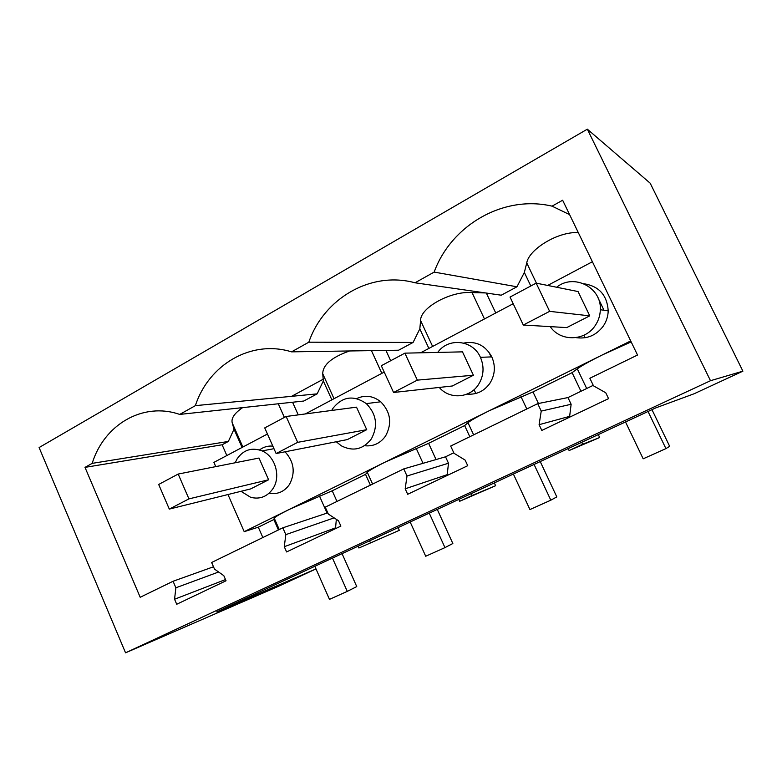 <?xml version="1.0" encoding="UTF-8"?>
<svg xmlns="http://www.w3.org/2000/svg" width="782" height="782" viewBox="0 0 782 782"><rect width="100%" height="100%" fill="white"/><g stroke="black" fill="none" stroke-linecap="round" stroke-linejoin="round"><path stroke-width="1.17" d="M125.55 652.823L278.148 586.461L315.996 568.925L216.692 611.886L655.824 407.872L694.103 393.766L742.9 371.167L710.496 380.707L587.331 129.177L39.1 447.548L125.55 652.823L710.496 380.707M587.331 129.177L650.184 183.193L742.9 371.167M568.182 448.585L569.11 450.54L599.686 437.509L598.298 434.597M490.949 355.204L490.441 355.468M458.809 499.395L459.679 501.282L495.622 485.71L494.322 482.905M399.319 530.323L358.909 548.006L399.319 530.323L398.097 527.606M323.152 379.26L291.578 396.327M92.178 463.364L85.003 467.372L140.193 597.282L173.076 581.261L175.872 587.79L174.562 599.237L176.712 604.261L226.037 580.782L223.808 575.66L214.503 569.11L211.629 562.483L282.82 527.811L285.821 534.624L284.277 546.706L286.593 551.945L340.874 526.1L338.489 520.744L328.332 514.067L325.244 507.147L403.766 468.897L407.002 476.013L405.193 488.809L407.686 494.283L467.724 465.701L465.143 460.099L454.01 453.286L450.676 446.053L537.723 403.649L541.232 411.097L539.101 424.685L541.809 430.423L608.562 398.634L605.757 392.769L593.489 385.829L589.863 378.253L637.526 355.038L562.639 200.231L552.053 206.155C503.168 194.61 451.048 225.558 434.157 272.097L516.961 286.789L501.252 295.205L415.037 282.791C370.785 270.67 323.787 298.577 308.822 342.193L413.082 342.457L398.595 350.219L291.559 351.851C251.276 339.329 208.677 364.617 195.373 405.653L317.169 393.854L303.778 401.029L179.694 414.421C142.842 401.625 104.065 424.646 92.178 463.364L228.354 441.449L222.117 444.782L226.839 455.535M179.694 414.421L195.373 405.653M291.559 351.851L308.822 342.193M415.037 282.791L434.157 272.097M358.909 548.006L358.097 546.188M178.188 474.058L258.998 458.047L268.597 479.777L188.941 498.877L178.188 474.058L158.678 484.459L169.303 509.092L188.941 498.877M240.993 491.301L250.68 497.323C259.849 499.59 267.278 496.697 272.957 488.662C281.149 476.6 275.313 456.317 262.117 450.911C251.843 447.118 243.515 449.758 237.122 458.848L235.186 462.758M169.303 509.092L250.748 488.887L268.597 479.777M370.394 542.679L369.573 540.861M174.562 599.237L225.509 579.56M537.723 403.649L567.957 397.569L571.134 404.265L569.531 417.226M593.255 385.331L567.957 397.569M173.076 581.261L213.496 566.784M282.82 527.811L327.785 512.855M403.766 468.897L445.525 456.805L448.487 463.227L447.118 475.515M453.785 452.807L445.525 456.805M175.872 587.79L218.608 571.994M262.85 537.537L258.304 527.195L273.847 519.541L278.431 529.952M227.973 494.537L244.209 531.662L258.304 527.195M215.754 466.61L213.906 462.387L267.444 434.01M85.003 467.372L222.117 444.782M242.625 407.627C234.541 413.15 231.071 418.223 232.205 422.857L242.87 447.03M228.354 441.449L234.014 429.191L232.205 422.857M269.125 493.198C277.571 494.683 284.365 491.741 289.516 484.39C295.586 472.67 294.091 461.8 285.049 451.8M272.82 446.111C267.913 445.691 263.485 446.972 259.526 449.943M273.847 519.541L274.247 518.202L279.252 529.551M370.404 485.153L365.536 474.381L332.223 490.793L289.418 509.356C279.927 514.077 274.873 517.029 274.247 518.202M332.223 490.793L336.983 501.428M234.014 429.191L242.068 447.46M244.209 531.662L630.703 340.932M547.674 285.45L592.394 261.735M420.628 352.799L513.197 303.719M305.273 413.952L384.226 372.095M356.719 398.566C365.106 394.715 373.112 395.78 380.726 401.782C390.658 412.036 392.281 423.433 385.594 435.975C380.267 443.423 373.249 446.669 364.529 445.72M583.792 283.719C599.012 286.104 607.155 295.146 608.21 310.865C608.034 316.514 606.333 321.676 603.108 326.348C596.05 335.478 586.989 339.232 575.933 337.628M463.697 343.083C476.052 340.776 485.427 345.38 491.81 356.885C495.749 366.172 495.065 375.028 489.767 383.473C483.97 391.342 476.385 394.881 467.001 394.099M292.576 402.241L298.235 414.88M317.169 393.854L323.337 380.961L331.871 399.856M365.536 474.381L367.305 472.338C368.977 470.608 374.979 467.167 385.301 462.035L428.604 443.326L436.053 459.552M523.305 325.038L566.725 327.599L589.745 315.85L549.629 311.353L536.169 283.133L510.04 297.062L523.305 325.038L549.629 311.353M536.169 283.133L578.064 291.549L589.745 315.85M599.686 437.509L582.658 444.254L581.73 442.299M569.11 450.54L582.658 444.254M539.101 424.685L569.179 416.483M550.254 326.632C560.186 341.675 584.741 341.451 595.073 325.752C598.396 320.923 600.146 315.586 600.332 309.731C601.72 287.287 573.656 273.182 556.657 287.248M541.232 411.097L571.134 404.265M569.609 214.63L552.053 206.155M578.289 232.567C557.195 231.492 528.661 249.829 526.755 262.908L536.432 283.182M516.961 286.789L524.351 272.449L526.755 262.908M631.162 341.881L602.326 354.93C590.009 361.059 581.661 365.693 577.292 368.821L572.101 372.662L580.967 391.274M572.101 372.662L532.982 391.929L538.446 403.502M524.351 272.449L530.802 285.997M486.336 293.055L495.739 312.976M428.604 443.326L464.645 425.584L467.988 422.7C470.911 420.325 477.998 416.337 489.249 410.736L532.982 391.929M276.124 453.55L347.364 439.572L366.729 429.689L297.678 442.338L286.134 416.483L264.736 427.901L276.124 453.55L297.678 442.338M286.134 416.483L356.504 407.158L366.729 429.689M459.679 501.282L472.132 495.505L471.263 493.618M336.27 441.742L341.284 445.808C353.063 451.781 363.092 449.474 371.372 438.888C378.214 425.965 376.543 414.206 366.338 403.62C353.552 394.842 342.399 396.454 332.858 408.448L331.724 410.442M495.622 485.71L472.132 495.505M349.613 350.962C331.891 357.169 322.927 364.754 322.722 373.708L334.022 398.712M323.337 380.961L322.722 373.708M336.338 519.336L335.488 528.661M285.821 534.624L334.11 517.87M464.645 425.584L469.806 436.727M284.277 546.706L335.185 527.977M385.937 350.414L390.677 360.737M413.082 342.457L419.817 328.88L428.878 348.42M393.571 392.486L452.309 385.995L473.393 375.243L417.334 380.13L404.89 353.151L381.303 365.732L393.571 392.486L417.334 380.13M404.89 353.151L462.485 351.861L473.393 375.243M439.259 387.442C449.425 399.543 469.65 398.361 478.349 384.783C483.794 376.074 484.488 366.914 480.431 357.325C472.963 339.867 448.174 337.286 437.754 352.418M485.417 292.927L472.064 292.615C450.999 290.66 420.002 307.776 420.599 320.561L432.612 346.446M419.817 328.88L420.599 320.561M407.002 476.013L448.487 463.227M405.193 488.809L446.796 474.801M314.823 566.295L329.476 599.364L347.276 591.388L356.748 586.588L342.057 553.646M332.467 558.094L347.276 591.388M410.169 522.005L425.711 556.246L444.968 547.615L452.846 543.51L437.265 509.414M429.24 513.139L444.968 547.615M474.068 389.68L475.837 393.473M513.383 474.048L529.932 509.551L550.821 500.187L556.813 496.902L540.235 461.576M534.077 464.44L550.821 500.187M488.779 351.929L491.125 356.915M583.929 335.204L585.141 337.726M625.512 421.957L643.175 458.809L665.932 448.614L669.656 446.317L651.973 409.66M648.034 411.488L665.932 448.614M597.917 297.639L604.007 310.258M319.427 495.935L327.081 513.09M278.294 403.776L284.384 417.422M577.292 368.821L586.686 388.507M371.45 350.629L381.851 373.356M367.305 472.338L372.603 484.078M416.141 448.252L423.042 463.315M472.064 292.615L484.459 318.958M467.988 422.7L473.638 434.87M520.968 396.591L526.794 408.976M273.964 448.692L262.117 450.911M608.21 310.865L600.332 309.731M380.726 401.782L366.338 403.62M491.81 356.885L480.431 357.325"/></g></svg>

